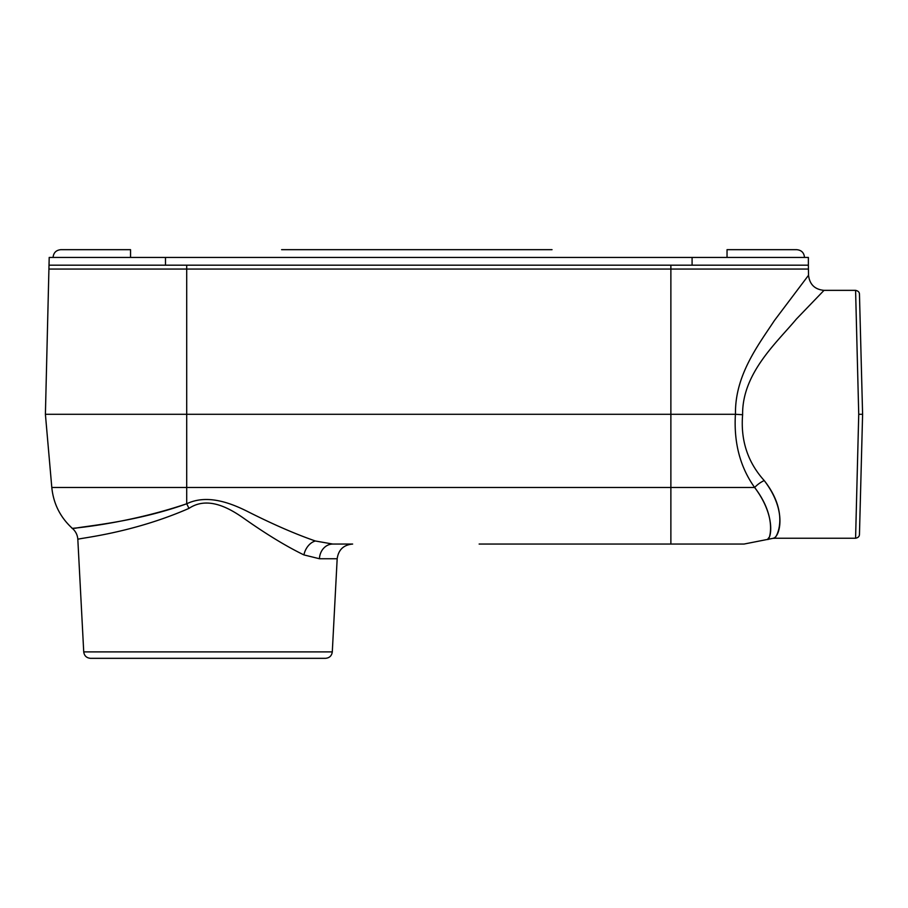 <?xml version="1.0" encoding="UTF-8"?>
<svg xmlns="http://www.w3.org/2000/svg" width="908" height="908" viewBox="0 0 908 908"><rect width="100%" height="100%" fill="white"/><g stroke="black" fill="none" stroke-linecap="round" stroke-linejoin="round"><path stroke-width="1.36" d="M858.73 414.298L862.6 414.298L859.456 294.135C859.411 292.16 858.117 290.901 855.586 290.356L858.73 414.298L855.586 538.24C858.094 537.74 859.377 536.492 859.456 534.471L862.6 414.298M742.619 414.718L735.491 414.298C734.697 375.254 758.713 344.495 774.433 320.501L808.529 275.272L774.433 320.501C758.725 344.495 734.697 375.254 735.491 414.298L735.412 414.298C733.721 442.741 740.122 467.132 754.639 487.483C778.655 518.774 768.633 542.303 767.691 539.273C771.21 538.421 775.829 515.63 754.639 487.483A15.493 7.241 -33.3 0 1 764.218 480.548C788.133 511.828 779.087 537.139 773.65 538.092C774.853 541.463 791.594 515.313 764.218 480.548C747.704 462.24 740.497 440.301 742.619 414.718C742.018 373.097 777.361 342.021 796.361 319.083L824.021 290.356L855.586 290.356M90.494 658.323L325.518 658.323C329.479 657.96 331.738 655.826 332.294 651.899L83.729 651.899C84.285 655.826 86.544 657.96 90.494 658.323M754.639 487.483L51.801 487.483C53.459 503.861 60.393 517.571 72.606 528.604C75.784 531.52 77.532 535.118 77.838 539.431C76.056 538.342 129.765 534.279 188.943 508.401C207.376 496.029 228.566 507.493 244.195 518.593C266.509 534.313 286.417 546.423 303.919 554.913L319.434 558.738L337.174 558.738C338.457 549.76 343.61 544.868 352.644 544.051L332.771 544.051A15.493 13.37 -90 0 0 319.434 558.738M77.827 539.431L83.729 651.899M855.586 538.24L773.468 538.24L767.589 539.409L768.758 537.706M479.14 544.051L744.038 544.051L767.589 539.409M51.801 487.483L45.4 414.298L735.412 414.298M188.943 508.401A15.493 2.372 65.5 0 0 186.708 503.781C136.314 521.873 86.192 525.959 75.5 528.206C56.829 529.216 117.756 526.992 186.708 503.781C207.308 493.884 230.961 503.055 248.463 511.942C273.444 524.518 295.747 534.199 315.382 540.998L332.771 544.051M186.708 503.781L186.708 265.181L670.876 265.181L670.876 269.052L808.37 269.052L49.202 269.052L670.876 269.052L670.876 544.051L595.342 544.051M49.202 265.181L808.37 265.181L808.37 257.429L49.202 257.429L45.4 414.298M549.442 249.677L544.255 249.677M544.312 249.677L495.178 249.677M551.655 249.677L285.906 249.677M323.781 249.677L363.257 249.677M367.695 249.677L379.374 249.677M380.043 249.677L394.492 249.677M404.911 249.677L406.682 249.677M414.014 249.677L418.27 249.677M429.427 249.677L431.833 249.677M452.343 249.677L453.694 249.677M475.633 249.677L487.278 249.677M130.548 257.429L130.548 249.677L60.825 249.677C56.114 250.143 53.538 252.719 53.073 257.429M804.499 257.429C804.045 252.719 801.458 250.143 796.759 249.677L727.036 249.677L727.036 257.429M91.81 249.677L68.565 249.677M552.041 249.677L551.167 249.677M549 249.677L551.826 249.677M536.299 249.677L537.354 249.677M533.983 249.677L534.971 249.677M479.401 249.677L476.348 249.677M457.155 249.677L461.536 249.677M423.378 249.677L429.087 249.677M418.599 249.677L423.049 249.677M362.383 249.677L368.035 249.677M397.284 249.677L399.111 249.677M433.615 249.677L445.612 249.677M432.174 249.677L433.252 249.677M406.398 249.677L413.673 249.677M463.001 249.677L474.952 249.677M398.623 249.677L400.473 249.677M399.599 249.677L405.252 249.677M442.627 249.677L441.038 249.677M487.959 249.677L494.497 249.677M544.085 249.677L544.652 249.677M328.083 249.677L281.605 249.677M454.375 249.677L456.474 249.677M394.526 249.677L396.603 249.677M534.313 249.677L537.025 249.677M165.483 265.181L165.483 257.429M692.089 265.181L692.089 257.429M303.919 554.913A15.493 11.282 110.3 0 1 315.382 540.998M824.021 290.356L824.021 290.356C814.805 289.482 809.641 284.454 808.529 275.272L808.37 265.181M332.294 651.899L337.174 558.738"/></g></svg>
